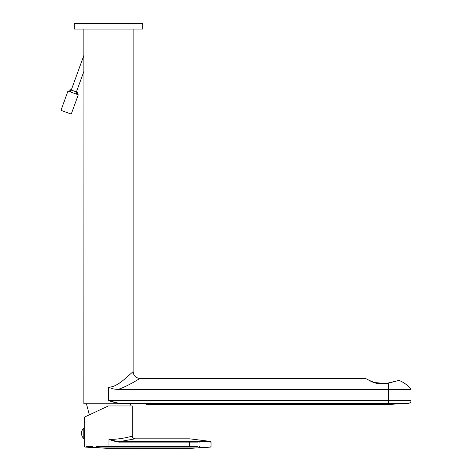 <?xml version="1.0" encoding="UTF-8"?>
<svg xmlns="http://www.w3.org/2000/svg" width="472" height="472" viewBox="0 0 472 472"><rect width="100%" height="100%" fill="white"/><g stroke="black" fill="none" stroke-linecap="round" stroke-linejoin="round"><path stroke-width="0.71" d="M368.691 380.066L369.21 380.308M370.402 380.845L372.55 381.742M374.821 382.556L385.677 383.529M386.361 383.423L388.462 382.969C381.022 384.409 374.42 383.441 368.661 380.048L365.458 378.426L139.989 378.426L134.809 381.5C131.434 383.559 122.454 388.202 118.029 389.376C114.407 389.347 111.292 388.58 108.684 387.081C112.684 387.512 118.383 384.527 125.776 378.137L133.145 371.582A6.844 6.844 54.7 0 0 139.989 378.426C135.83 378.019 133.552 375.741 133.145 371.582L133.145 29.075M388.834 382.869L390.167 382.538M391.76 382.143L392.568 381.948M394.852 381.394L396.71 380.945M397.63 380.715L398.315 380.544M398.386 380.526L388.462 382.969A1.369 0.537 -104.9 0 1 388.615 383.099C381.234 384.745 374.579 383.73 368.661 380.048M204.453 403.336L119.404 403.33C117.068 403.206 113.498 402.297 108.684 400.604L411.035 400.628L388.615 400.628L388.615 383.099L398.999 380.391C403.814 382.308 407.832 385.305 411.035 389.376L118.029 389.376M393.725 400.628L392.149 400.628M388.615 400.628L388.615 403.348L408.599 403.348L388.615 403.348C388.615 404.799 388.615 404.799 388.615 403.348L119.404 403.33L125.965 403.749L120.112 403.365M108.684 387.081L108.684 400.604L118.543 403.259M362.461 403.348L279.937 403.342M145.978 404.41L388.615 404.433L408.599 403.348C410.28 402.899 411.094 401.991 411.035 400.628L411.035 389.376M141.936 403.749C147.541 404.657 147.541 404.657 141.936 403.749L83.863 403.749L83.939 68.936M110.56 386.993L111.54 386.833M113.964 386.125L116.094 385.152M116.914 384.704L118.006 384.049M119.097 383.341L120 382.709M108.507 29.075L74.281 29.075L74.281 23.6L142.727 23.6L142.727 29.075L108.507 29.075M83.863 55.431L83.863 71.443L76.405 91.928L77.373 92.282L76.057 92.895L76.67 94.211L77.986 93.598L77.373 92.282L73.833 90.99L70.299 89.704L68.983 90.317L69.596 91.633L70.912 91.019L83.863 55.431L83.863 29.075M83.945 68.711L83.998 65.696M84.01 64.888L84.016 64.08M84.016 63.124L83.957 58.316M83.951 57.962L83.927 57.183M83.91 56.693L83.898 56.357M78.275 94.795L67.986 91.049L60.965 110.348L71.254 114.088L78.275 94.795M183.219 441.426L181.16 441.426M177.035 441.426L174.97 441.426M164.622 441.432L158.385 441.432M145.86 441.432L143.759 441.432M101.498 446.412L108.973 446.418L108.973 439.402C114.613 440.99 118.478 441.662 120.572 441.432L197.036 441.438C187.237 437.945 187.237 437.945 197.036 441.438L197.237 442.105C215.303 442.093 215.303 442.093 197.237 442.105L120.584 442.099C118.56 442.364 114.69 441.467 108.973 439.402C121.369 439.556 132.897 435.927 132.319 436.081L132.29 436.087M120.584 442.099L120.572 441.432L135.057 438.818A2.738 2.738 -104.6 0 1 132.319 436.081C132.484 437.739 133.393 438.653 135.057 438.818L189.685 438.818L210.518 441.42L211.031 442.087L210.412 442.093M194.352 441.438L189.673 441.426L189.685 446.423L197.349 446.418C215.273 446.423 215.273 446.423 197.349 446.418L193.591 446.418M102.896 447.096L101.911 447.096M104.548 446.412L101.745 446.412M99.934 446.412L96.188 446.412M92.53 446.412L86.488 446.412M100.748 446.412C79.39 446.412 79.39 446.412 100.748 446.412L100.943 447.096L197.119 447.096C187.207 448.837 187.207 448.837 197.119 447.096L197.349 446.418M85.467 416.64L84.405 417.136L84.222 429.579M108.365 405.961L84.405 417.136L108.365 405.961L132.319 405.961L132.319 436.081M84.222 436.848L84.665 434.712L84.222 434.871M84.222 431.809L84.665 431.974L84.222 429.833M84.222 434.712L84.665 434.712L84.665 431.974L84.222 431.974M86.441 403.749L89.338 414.835L86.181 416.304L93.692 412.805M84.222 433.343L84.222 438.541L83.815 438.541L83.815 428.139L84.222 428.139L84.222 433.343M130.874 436.488L130.473 436.594M199.444 442.105L198.8 442.105M197.556 442.105L197.237 442.105M208.978 441.432L208.518 441.432M208.382 441.432L207.981 441.432M207.473 441.432L197.036 441.438M192.257 442.099L191.496 442.099M199.621 446.418L199.326 446.418M192.865 446.418L191.65 446.423M190.181 446.423L189.685 446.423L189.673 447.102M108.648 448.347L189.685 448.4L210.359 447.108M209.94 447.102L209.267 447.102M208.943 447.102L207.763 447.102M207.131 447.096L206.624 447.096M205.863 447.096L205.385 447.096M204.594 447.096L204.105 447.096M201.686 447.096L198.505 447.096M108.955 447.102L108.973 446.418L189.343 446.423L189.331 447.102C180.918 448.831 180.918 448.831 189.331 447.102M100.63 447.096L100.029 447.09M98.377 447.09L95.916 447.09M94.4 447.09L93.704 447.09M93.196 447.09L92.53 447.09M91.727 447.09L90.193 447.09M89.468 447.09L85.762 447.096M108.973 448.4L85.019 447.096L84.405 446.418L84.222 437.107M100.943 447.096L85.019 447.096L100.943 447.096C111.646 448.837 111.646 448.837 100.943 447.096M189.378 441.426C181.042 437.945 181.042 437.945 189.378 441.426L189.396 442.093M189.343 446.423L189.685 446.423M109.351 446.423L109.333 447.102C118.313 448.831 118.313 448.831 109.333 447.102M129.989 405.961L130.567 403.749M83.815 428.139A6.98 6.98 0 0 0 83.815 438.541M211.031 442.087L211.031 446.429L210.435 447.108M70.912 91.019L70.299 89.704L71.26 90.058"/></g></svg>
